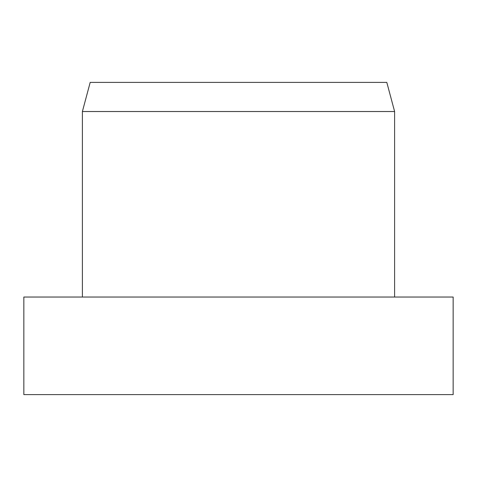 <?xml version="1.0" encoding="UTF-8"?>
<svg xmlns="http://www.w3.org/2000/svg" width="477" height="477" viewBox="0 0 477 477"><rect width="100%" height="100%" fill="white"/><g stroke="black" fill="none" stroke-linecap="round" stroke-linejoin="round"><path stroke-width="0.72" d="M238.5 297.04L23.85 297.04L23.85 394.61L453.15 394.61L453.15 297.04L238.5 297.04M82.39 111.523L90.195 82.39L386.805 82.39L394.61 111.523L82.39 111.523L82.39 297.04M394.61 111.523L394.61 297.04"/></g></svg>
